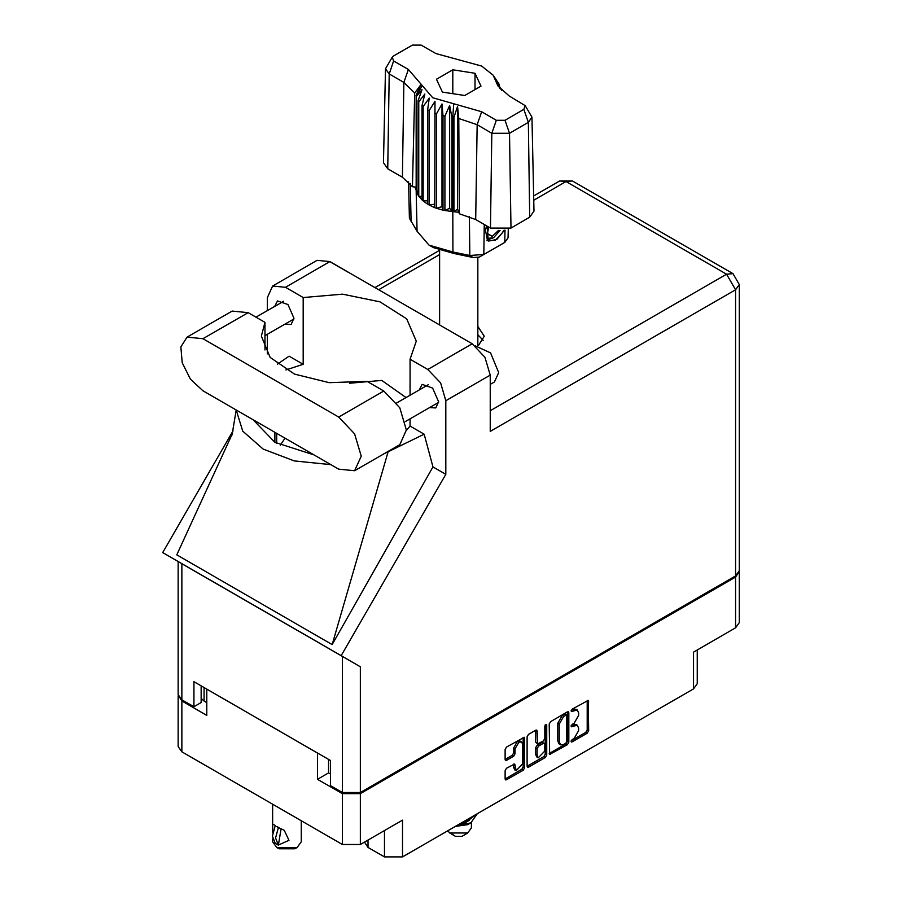 <?xml version="1.0" encoding="UTF-8"?>
<svg xmlns="http://www.w3.org/2000/svg" width="902" height="902" viewBox="0 0 902 902"><rect width="100%" height="100%" fill="white"/><g stroke="black" fill="none" stroke-linecap="round" stroke-linejoin="round"><path stroke-width="1.35" d="M521.57 741.929L520.116 741.094L517.432 741.354L513.633 747.938L515.087 748.773L518.875 742.188L521.57 741.929L522.675 744.387L522.675 763.814L516.192 770.658L514.67 764.039L506.496 768.278L505.075 770.736L505.075 779.012L505.492 779.937L506.496 779.835L523.25 770.161L524.671 767.703L524.254 737.272L506.496 747.048L505.075 749.506L505.075 759.507L505.492 760.431L506.496 760.33L513.666 756.192L515.087 753.722L515.087 748.773M545.744 724.385L546.747 724.96L545.744 724.385L544.752 726.099L544.752 738.569L543.331 741.027L537.581 743.868L537.164 730.981L536.746 730.068L535.743 730.158L535.709 742.109L537.581 743.868M368.039 840.033L368.039 847.373L384.534 856.9L384.534 830.505M549.228 724.013L549.645 754.444L567.403 744.669L568.824 742.211L568.824 712.704L568.407 711.779L567.403 711.881L550.648 721.555L549.228 724.013M574.078 738.524L572.116 739.651L571.417 742.019L572.116 741.94L587.202 733.236L588.623 730.778L588.205 700.347L572.116 709.152L571.417 711.52L577.291 710.009L578.622 712.952L578.622 715.41L574.078 723.28L572.116 724.407L571.417 726.764L577.291 725.253L578.622 728.196L578.622 730.654L574.078 738.524M545.327 757.421L528.572 767.095L527.569 767.185L527.151 766.238L543.872 756.586L545.327 757.421L546.747 754.963L546.747 724.96M528.572 767.095L527.151 766.272L527.151 736.765L528.572 734.296L535.743 730.158L537.164 730.981M328.565 759.439L328.565 772.89L317.493 779.272L342.444 793.681L360.383 793.681L360.383 844.452L402.472 820.155L402.472 856.9L693.491 688.88L693.491 652.135L735.592 627.837L735.592 577.066L739.257 571.293M360.383 793.681L735.592 577.066M697.212 649.992L697.212 683.705L693.491 688.88M402.472 856.9L384.534 856.9M364.487 842.085L368.039 847.373M178.224 695.228L181.888 700.989L206.84 715.387L206.84 689.173L317.493 753.057L317.493 779.272M360.383 844.452L342.444 844.452L181.888 751.761L178.179 746.585L178.179 695.814M577.291 725.253L575.837 724.419L572.623 724.734L574.078 725.569M571.237 725.535L572.623 724.734M577.291 710.009L575.837 709.175L572.623 709.491L574.078 710.325M571.237 710.291L572.623 709.491M571.237 740.79L585.759 732.401L587.179 729.943L587.179 700.459L588.623 701.271M550.648 754.343L549.228 753.497L565.96 743.834L567.369 741.376L567.369 711.892M565.836 743.282L566.828 741.557L566.546 715.004L563.784 716.267L559.24 724.137L559.24 741.839L560.57 744.781L563.784 744.466L565.836 743.282M566.546 715.004L565.092 714.17L564.393 714.249L565.836 715.083M560.57 744.781L559.116 743.947L557.786 741.004L557.786 723.303L562.329 715.433L564.393 714.249M545.293 724.768L545.293 754.128L546.747 754.963M537.164 755.369L538.268 757.827L544.752 750.983L544.752 744.139L544.334 743.214L543.331 743.316L538.584 746.067L537.164 748.525L537.164 755.369L535.709 754.534L536.825 756.992L538.268 757.827M544.334 743.214L541.888 742.481L543.331 743.316M535.709 754.534L535.709 747.69L537.13 745.232L541.888 742.481M543.872 756.586L545.293 754.128M516.192 770.658L514.749 769.823L513.633 767.365L513.633 764.152M506.496 760.33L505.075 759.473L512.212 755.357L513.633 752.888L513.633 747.938M506.496 779.835L505.075 778.99L521.796 769.327L523.216 766.869L523.216 737.385M328.565 772.89L330.436 773.972M204.1 687.583L204.1 701.034L206.84 702.613M204.1 701.034L201.135 698.328M739.302 571.879L739.302 622.662L735.592 627.837M354.644 470.743L399.766 444.686L406.385 430.085L399.766 407.839L383.812 390.994L367.046 381.32L329.275 382.685L294.48 374.093L270.104 357.384L261.343 336.13L264.906 322.352L248.14 312.667L232.186 311.089L187.052 337.145L180.885 346.92L182.17 362.705L190.48 379.201L203.006 390.825L338.69 469.164L354.644 470.743L361.251 456.13L354.644 433.896L338.69 417.051L203.006 338.724L187.052 337.145M331.068 262.335L348.037 272.133M475.343 345.951L490.564 352.953L498.659 372.627L494.42 381.986L490.271 384.387M429.577 407.625L435.745 407.952L438.564 401.728L432.622 388.04L422.147 384.399L419.351 389.901M284.931 324.111L291.098 324.449L293.917 318.214L287.986 304.526L277.5 300.885L274.704 306.398M478.443 345.624L484.306 336.22L477.868 326.423M477.868 334.766L483.269 340.392M272.675 286.013L317.076 260.374L329.861 261.636L285.46 287.276L272.675 286.013L267.375 297.716L267.375 310.626M735.592 575.893L735.592 289.79L739.302 284.604L739.302 570.718L735.592 575.893L360.383 792.508L342.444 792.508L342.444 656.397L360.383 666.747L341.193 655.664L445.87 474.351L445.87 400.77L440.571 382.944L427.785 369.448L472.197 343.82L329.861 261.636M472.197 343.82L484.972 357.316L490.271 375.131L490.271 431.415L735.592 289.79L726.617 274.253L566.061 181.561L533.758 200.21M427.785 369.448L410.083 359.233L410.083 395.256M410.083 418.878L410.083 426.037L406.374 430.513M383.654 453.988L424.143 434.155L410.083 426.037M424.143 434.155L432.994 466.92L445.87 474.351M232.457 433.388L176.826 554.865L332.173 644.558L432.994 466.92M341.193 655.664L162.698 552.61L233.009 430.829M285.968 369.91L303.162 364.307L303.162 297.502L285.46 287.276M267.375 353.934L267.375 334.247M303.162 364.307L289.102 356.189L277.309 364.16M342.444 656.397L181.888 563.694L181.888 699.817L193.896 706.751L201.135 702.579L201.135 685.87M181.888 699.817L178.179 694.641L178.179 561.551L181.888 563.694M342.444 792.508L330.436 785.586L330.436 760.533L193.896 681.698L193.896 706.751M410.083 359.233L416.318 341.136L406.655 318.868L379.945 301.866L342.501 294.131L303.162 297.502M406.013 397.602L381.783 380.373L349.525 383.226M284.976 438.158L280.33 445.227M236.256 410.027L242.728 431.179L263.181 449.128L294.266 460.933L330.899 464.665M314.065 454.946L274.896 442.363L253.09 419.746M388.052 451.958L332.173 644.558M264.906 349.92L264.906 322.352M447.313 831.013L455.555 836.357L461.925 836.357L467.71 833.02L471.419 827.844L471.419 822.511M455.555 836.357L449.771 833.02L467.71 833.02M455.115 826.503L467.71 824.665L470.889 822.827L477.361 813.66M476.211 814.337L467.428 821.17L461.08 823.064M475.072 814.991L467.428 820.301L463.583 821.621M456.017 825.995L470.889 822.827M469.108 820.392L465.331 822.714L458.148 824.755M525.235 105.647L531.988 117.192L533.995 211.181L529.745 217.202L528.324 122.379L509.517 133.237L491.849 133.237L477.147 124.747L458.791 118.489L459.298 213.797L475.726 219.569L490.429 228.059L491.849 133.237L496.348 120.259L505.03 120.259L523.825 109.401L525.235 105.647L509.123 95.905L497.915 85.882L493.18 75.159L481.713 66.06L435.835 53.59L421.133 45.1L412.451 45.1L393.655 55.958L392.246 57.209L393.655 60.964L408.358 69.454L432.701 97.709L481.645 111.769L496.348 120.259M505.03 120.259L509.517 133.237L510.949 228.059L529.745 217.202M510.949 228.059L490.429 228.059M458.735 212.353L457.483 209.117L453.943 211.733L458.735 212.353L459.298 213.797M429.093 110.653L427.649 109.819L427.649 204.179L429.093 205.013L429.093 110.653L435.035 101.385L434.764 207.64L436.489 208.283L441.935 206.648L442.995 210.143L444.911 210.549L449.636 208.272L451.925 211.553L451.925 117.192L452.838 117.26L453.672 103.73M434.764 113.28L436.489 113.911L436.489 208.283L442.995 210.143L442.995 115.772L444.911 116.178L444.911 210.549L452.838 211.632L452.838 117.26L453.943 117.361L453.943 211.733L452.838 211.632L452.962 251.962L469.784 255.435L483.799 254.477L504.77 242.367L508.108 237.79L508.288 229.266M444.911 116.178L449.636 105.557L451.925 117.192M416.329 96.638L416.329 190.999L416.329 96.638L422.012 89.602L418.066 100.686L418.776 101.791L424.831 94.045L422.001 105.545L423.106 106.549L429.239 98.036L427.649 109.819M436.489 113.911L441.935 103.922L442.995 115.772M422.001 105.545L422.001 199.917L423.106 200.909L423.106 106.549M418.066 100.686L418.066 195.046L418.776 196.162L418.776 101.791M498.705 83.604L495.469 79.094L501.456 90.166M499.415 85.746L499.415 84.72M416.025 187.21L412.44 186.748L402.439 177.266L403.859 82.432L389.157 73.941L385.492 68.755L392.246 57.209M393.655 60.964L389.157 73.941L387.736 168.775L402.439 177.266M387.736 168.775L383.485 162.743L385.492 68.755M408.595 181.821L409.373 218.171L417.051 231.239L428.98 245.073L452.962 251.962L453.819 253.496L433.4 247.633L428.98 245.073M434.764 207.64L429.093 205.013L434.764 204.145M427.649 204.179L423.106 200.909L427.649 200.796M422.001 199.917L418.776 196.162L422.001 196.478M418.066 195.046L416.329 190.999L418.066 191.404M504.398 230.235L496.799 239.515L488.67 241.082L487.508 240.62L485.423 230.033L486.652 225.872M504.77 242.367L500.351 244.916L504.77 242.367L504.962 230.145M484.25 224.497L483.799 254.477L479.379 257.025L473.043 257.465L453.819 253.496M414.943 187.064L416.025 189.837M442.454 92.083L464.699 95.522L480.98 86.118L475.027 73.276L452.781 69.837L436.5 79.241L442.454 92.083M412.44 186.748L414.695 93.03L403.859 82.432L408.358 69.454M531.988 117.192L528.324 122.379L523.825 109.401M500.001 88.621L496.946 83.627L501.456 89.929M457.483 209.117L457.483 106.402L458.791 118.489M457.483 106.402L453.943 117.361M414.695 93.03L420.546 85.081L416.025 95.465M441.935 206.648L441.935 103.922M449.636 208.272L449.636 105.557M452.781 93.673L452.781 69.837M475.027 89.557L475.027 73.276M487.452 240.575L488.67 241.082M485.423 230.033L486.719 225.917M495.029 240.586L502.177 233.02L503.711 230.326M487.103 226.143L488.072 238.331L493.676 237.632L500.024 230.506M486.888 240.191L493.676 237.632M488.658 227.033L487.441 233.945L492.233 236.29L498.468 230.416M487.508 233.562L492.233 236.29M301.291 820.696L301.291 841.746L297.108 847.587L294.931 848.838L279.022 848.838L276.846 847.587L272.663 841.746L272.663 838.95M272.72 832.625L272.663 824.022L275.381 825.612M275.2 825.713L272.37 836.131L275.189 843.28L278.38 845.118L281.063 828.69M278.38 845.118L275.55 837.969L278.38 827.551L284.198 830.325L289.012 840.326L278.571 845.005M297.108 847.587L276.846 847.587L279.022 848.838M278.38 827.551L276.846 826.514L278.571 827.45M181.888 700.989L181.888 751.761M342.444 844.452L342.444 793.681M571.124 726.121L572.116 726.696M571.124 710.877L572.116 711.452M587.179 729.943L588.623 730.778M585.759 732.401L587.202 733.236M571.124 741.376L572.116 741.94M567.403 711.881L568.824 712.704M567.369 741.376L568.824 742.211M565.96 743.834L567.403 744.669M562.329 715.433L563.784 716.267M557.786 723.303L559.24 724.137M557.786 741.004L559.24 741.839M535.709 742.109L537.164 742.944M537.13 745.232L538.584 746.067M535.709 747.69L537.164 748.525M513.666 764.141L515.087 764.964M513.633 767.365L515.087 768.2M513.633 752.888L515.087 753.722M512.212 755.357L513.666 756.192M523.25 737.374L524.671 738.197M523.216 766.869L524.671 767.703M521.796 769.327L523.25 770.161M439.612 254.567L378.615 289.79M490.271 410.703L726.617 274.253L732.965 273.622L572.409 180.93L566.061 181.561L559.725 180.93L533.668 195.971M490.271 375.131L445.87 400.77M360.383 666.747L360.383 792.508M276.632 443.333L276.632 433.332M274.896 442.363L274.896 432.329M248.14 312.667L203.006 338.724M383.812 390.994L338.69 417.051M481.645 111.769L477.147 124.747L475.726 219.569M417.051 231.239L416.194 190.48L416.194 96.108L422.271 85.6M495.209 79.759L501.286 89.287M473.043 257.465L469.784 255.435L469.356 216.57M410.342 183.704L411.041 221.52M396.643 403.014L428.315 384.726M255.988 317.2L283.668 301.223M264.906 335.668L293.894 318.936M405.325 421.617L438.541 402.439M236.177 409.982L232.051 435.023M439.375 250.406L374.894 287.637M572.409 180.93L559.725 180.93M739.302 284.604L732.965 273.622M477.868 345.601L477.868 257.634M439.612 325.002L439.612 250.497M493.18 75.159L498.919 83.931M272.663 804.167L272.663 824.022"/></g></svg>
